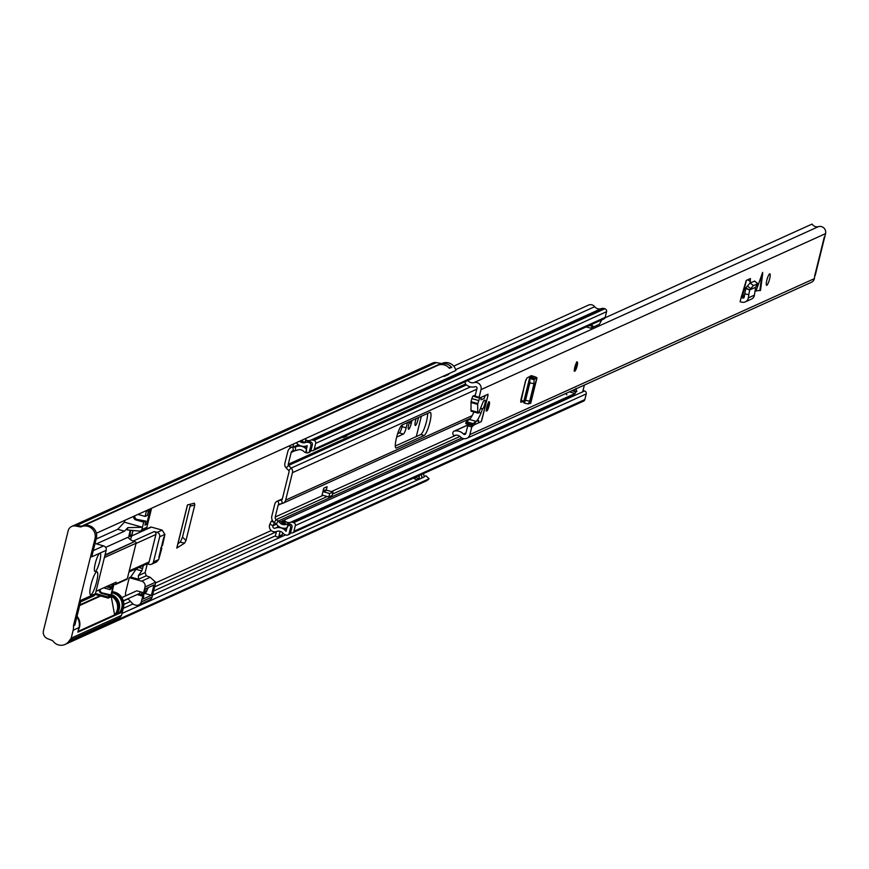 <?xml version="1.0" encoding="UTF-8"?>
<svg xmlns="http://www.w3.org/2000/svg" width="869" height="869" viewBox="0 0 869 869"><rect width="100%" height="100%" fill="white"/><g stroke="black" fill="none" stroke-linecap="round" stroke-linejoin="round"><path stroke-width="1.3" d="M402.586 424.735L402.119 426.657A5.877 1.162 -74.2 0 1 399.349 432.903L397.654 433.674M177.96 543.625L180.317 542.137L182.512 537.085L190.55 504.161M409.527 421.595A5.486 1.086 105.8 0 0 409.093 423.16L408.745 424.528A5.486 1.086 105.8 0 0 408.539 429.232A5.486 1.086 105.8 0 0 408.723 429.21A5.486 1.086 105.8 0 0 411.309 423.377L411.645 421.997A5.486 1.086 105.8 0 0 411.971 420.487M416.175 418.586A5.366 1.065 105.8 0 0 415.284 425.462A5.366 1.065 105.8 0 0 415.48 425.441A5.366 1.065 105.8 0 0 418.423 417.565M421.324 416.251L416.305 436.542M407.474 422.53L406.171 427.798L402.119 426.657M399.349 432.903L403.401 434.055A5.877 1.162 105.8 0 0 406.171 427.798M403.401 434.055L396.655 437.107M194.786 505.019L194.428 503.194L187.443 504.943L176.765 548.1L184.532 543.179L185.988 540.529L194.786 505.019L190.159 506.171M83.728 525.734A10.146 9.809 -114.4 0 0 82.783 526.082A2.39 2.303 65.6 0 1 81.48 526.223L81.067 526.136M417.544 479.645A5.844 5.649 65.6 0 1 413.557 478.091M121.986 613.449L424.018 477.059A4.758 4.606 -114.4 0 0 423.279 473.692A4.769 4.617 65.6 0 1 423.974 477.092M69.607 641.507L429.101 478.765L425.995 475.821L424.061 476.701M421.063 474.691A4.758 4.606 65.6 0 1 421.791 478.069M66.804 643.657L425.951 481.068A10.146 9.809 -114.4 0 0 429.101 478.765M418 476.082A5.844 5.649 -114.4 0 0 419.282 476.983M96.383 533.229L455.899 370.476A10.146 9.809 -114.4 0 0 442.299 363.318A2.39 2.303 65.6 0 1 440.996 363.47L436.423 362.601A6.68 6.463 -114.4 0 0 432.643 363.046L73.235 525.745M447.155 374.441A4.758 4.606 65.6 0 1 442.951 376.342M448.208 374.593A4.758 4.606 -114.4 0 0 449.371 373.431M415.784 477.081A5.844 5.649 -114.4 0 0 419.043 478.602M438.128 365.219L440.659 364.1A10.146 9.809 65.6 0 1 451.598 367.283L449.371 368.293A10.146 9.809 -114.4 0 0 438.443 365.11L438.443 365.11M423.127 482.317L421.259 483.186M418.945 479.015A3.813 3.693 65.6 0 1 418.967 478.949L419.249 477.809A2.151 2.075 65.6 0 0 418.695 475.767M131.99 534.283A5.486 0.891 -166.1 0 1 132.055 534.478A5.486 0.891 -166.1 0 1 131.903 534.631L129.883 535.521L130.535 531.187L129.959 531.024M130.763 530.405L130.535 531.187M185.988 540.529L182.512 537.085M96.589 582.034A11.927 2.357 -74.2 0 1 90.572 594.776A11.927 2.357 -74.2 0 1 91.039 584.555A11.927 2.357 -74.2 0 1 97.067 571.813A11.927 2.357 -74.2 0 1 96.589 582.034M112.318 591.485L114.621 592.137A12.524 12.112 65.6 0 1 123.463 607.474L121.508 615.361L119.803 617.696L70.889 639.834L68.814 641.398A10.146 9.809 65.6 0 1 53.074 641.181A2.39 2.303 65.6 0 0 51.999 640.366L47.621 638.704A6.68 6.463 65.6 0 1 43.45 630.698L68.195 530.731A6.68 6.463 65.6 0 1 75.516 525.984L76.906 525.354L81.48 526.223A2.39 2.303 -114.4 0 0 82.794 526.082A10.146 9.809 65.6 0 1 96.372 538.096L91.734 556.833L99.783 553.195A9.548 1.89 -74.2 0 1 100.12 553.151A9.548 1.89 -74.2 0 1 99.75 561.331A9.548 1.89 -74.2 0 1 94.927 571.52A9.548 1.89 -74.2 0 1 95.308 563.34A9.548 1.89 -74.2 0 1 99.783 553.195L106.17 550.294L95.427 593.733A3.574 3.465 65.6 0 1 93.526 596.036L80.589 601.891M124.897 520.325L124.43 522.182L117.749 529.275L96.133 539.052M104.378 557.572L136.085 543.212L127.319 578.645L115.99 583.772A1.195 1.151 65.6 0 1 114.589 584.598L113.904 584.402A13.719 13.263 -114.4 0 0 112.068 584.022M115.99 583.772L116.142 582.187L96.035 591.289M130.502 539.627L131.795 535.597L130.546 535.239M105.649 547.383L127.917 537.303A13.719 13.263 -114.4 0 0 134.565 541.561L104.888 555.497M136.085 543.212A1.195 1.151 -114.4 0 0 135.249 541.756M125.907 579.471A1.195 1.151 -114.4 0 0 127.319 578.645M114.621 592.137L112.123 592.245M71.736 526.429L73.126 525.799A6.68 6.463 65.6 0 1 76.906 525.354L436.423 362.601M95.427 593.733L80.991 600.262L74.832 625.148L73.441 625.778L94.993 538.726L96.372 538.096M70.204 640.768A10.146 9.809 65.6 0 1 66.446 643.82L65.056 644.45M93.276 550.609L103.65 545.917L95.047 543.483M103.65 545.917A3.574 3.465 65.6 0 1 106.17 550.294M117.749 529.275L124.506 531.176L96.448 543.885M124.43 522.182L142.44 527.277L127.841 527.635L124.506 531.176M151.456 508.3A2.39 2.303 -114.4 0 1 151.391 509.017L146.872 527.298A2.39 2.303 -114.4 0 1 145.601 528.841L140.398 531.198L141.875 529.569L143.711 522.139L135.836 519.912A2.987 2.879 65.6 0 1 133.707 516.338M137.975 514.405L145.123 516.425L146.394 511.276A2.39 2.303 65.6 0 0 146.459 510.559M145.221 523.985L146.611 524.376L144.938 525.126L145.927 521.128L136.944 519.401A2.987 2.879 65.6 0 1 134.825 515.828M145.123 516.425L147.35 515.415L148.338 511.417L150 510.668L146.611 524.376M127.841 527.635L127.276 529.927L140.398 531.198M99.946 595.765L79.85 604.867M130.144 530.318L128.927 536.857L131.795 535.597M113.502 592.636A12.524 12.112 65.6 0 1 122.355 607.985L121.225 612.558L120.324 612.297L78.036 631.448M73.441 625.778A12.524 12.112 65.6 0 1 73.159 630.253L71.204 638.139L121.508 615.361M121.225 612.558L77.852 632.187L78.992 627.614L73.159 630.253M76.852 616.968A12.524 12.112 65.6 0 1 78.992 627.614M442.299 363.318L81.404 526.712A10.146 9.809 65.6 0 1 94.993 538.726M81.404 526.712A2.39 2.303 65.6 0 1 80.089 526.853L75.516 525.984M145.927 521.128L143.711 522.139M68.814 641.398L71.204 638.139M164.893 534.402L162.155 530.123L157.159 532.382A3.574 3.465 65.6 0 1 159.679 536.77L164.893 534.402A59.646 11.808 -74.2 0 1 162.405 545.689L161.808 545.938L162.394 543.668A57.267 11.34 105.8 0 0 163.828 537.14L158.864 557.214A57.267 11.34 105.8 0 0 160.7 550.511L160.819 548.089M128.96 571.998L147.86 563.449A2.39 2.303 -114.4 0 0 149.131 561.906L155.909 534.478A2.39 2.303 -114.4 0 0 154.226 531.556L133.185 541.083M157.159 532.382L154.226 531.556M147.111 563.785L149.24 564.383A3.574 3.465 65.6 0 0 153.465 561.906L159.679 536.77M103.661 587.835L110.059 589.638L111.047 586.662L113.589 585.521L111.275 595.689L110.721 596.96L108.18 598.089L108.647 595.363L101.445 593.321A2.987 2.879 65.6 0 1 99.305 589.801M160.917 547.709L161.84 547.97A59.646 11.808 -74.2 0 1 158.669 559.549L153.465 561.906M161.84 547.97L161.286 548.22M151.564 564.22L156.616 561.928L158.669 559.549M108.647 595.363L110.037 594.733L109.613 596.438L110.721 595.938L112.981 586.803L110.059 589.638M100.141 589.421A2.987 2.879 -114.4 0 0 102.281 592.94L110.037 594.733M150.022 527.852L151.347 527.07L162.155 530.123M131.697 535.967L151.347 527.07M143.439 565.447L141.756 570.911L138.399 575.626L145.123 572.584L146.253 575.767L150.196 577.288L141.647 581.155L129.264 577.657L125.657 592.245A5.964 5.768 65.6 0 0 125.842 595.765M110.721 595.938L109.798 595.678M145.025 529.927A1.195 1.151 65.6 0 1 146.35 529.33M147.285 563.829L145.123 572.584M136.52 568.576L130.654 577.027L129.264 577.657M137.128 594.559L142.755 596.145L141.332 601.859A4.769 4.617 65.6 0 1 138.801 604.933L149.577 600.055A4.769 4.617 -114.4 0 0 152.108 596.981L155.258 584.24A3.574 0.706 -74.2 0 0 155.605 582.208L150.196 577.288M130.654 577.027L138.529 579.254L138.399 575.626M138.801 604.933A4.769 4.617 65.6 0 1 135.705 605.161L135.01 604.965A5.964 5.768 65.6 0 1 132.316 603.325L127.928 598.719M141.647 581.155A4.769 4.617 65.6 0 1 145.014 586.999L143.602 592.712L137.389 590.963A1.792 1.727 -114.4 0 0 136.053 591.137M143.602 592.712L144.71 592.213L145.558 588.78L153.943 584.989L151.402 595.276L143.016 599.067L143.863 595.645L142.755 596.145M143.863 595.645L138.236 594.048M144.417 593.234A5.366 5.192 -114.4 0 0 145.188 593.516L151.402 595.276M78.471 629.71A11.927 11.536 -114.4 0 0 77.037 616.219A11.927 11.536 65.6 0 1 78.471 629.71M111.96 592.908A11.927 11.536 65.6 0 1 119.107 612.851M139.974 591.691A1.781 1.716 65.6 0 1 139.029 593.69L123.3 600.816M140.919 594.809L145.047 592.94A3.574 3.465 -114.4 0 0 146.731 588.259M140.669 594.744A3.574 3.465 -114.4 0 0 141.777 592.202M528.298 403.933L529.655 401.196L525.528 400.316L524.17 403.053L528.363 403.976L524.333 403.086M525.528 400.316L529.851 382.849L529.84 378.134L531.687 377.298L535.63 378.482L534.098 379.101L529.84 378.134L534.098 379.101M529.655 401.196L533.979 383.729L529.851 382.849M534.077 379.199L533.979 383.729M520.857 402.249L525.256 381.849L526.94 378.037L531.307 375.647L533.175 376.201A5.486 0.891 -166.1 0 1 536.955 378.015A5.486 0.891 -166.1 0 1 536.673 378.211L535.63 378.482M530.296 376.103L532.784 376.983L531.687 377.298M762.667 273.648L760.538 290.3L756.008 290.974L762.667 272.377L760.353 290.496M766.849 280.176A5.964 1.184 105.8 0 0 766.61 285.293A5.964 1.184 105.8 0 0 769.619 278.927A5.964 1.184 105.8 0 0 769.858 273.811A5.964 1.184 105.8 0 0 766.849 280.176M467.88 380.492A5.844 5.649 -114.4 0 0 473.996 382.588A5.725 5.54 65.6 0 1 481.024 389.605L479.134 397.242L479.427 398.1L481.078 397.372L481.035 399.816L484.044 398.469L485.402 395.417L488.02 394.233L487.802 395.189M481.632 420.346L488.009 395.254M481.784 420.39L480.991 421.595M471.78 426.951L467.728 425.81L465.838 433.435A1.434 1.38 65.6 0 1 463.503 434.033A10.146 9.809 -114.4 0 0 454.661 431.002A2.39 2.303 -114.4 0 0 453.064 434.435L453.781 435.782A5.844 5.649 -114.4 0 1 460.537 436.966A5.725 5.54 65.6 0 0 469.89 434.587L471.78 426.951L474.289 424.8L475.647 421.747L478.656 420.4L478.613 422.845L481.23 421.661M814.785 275.44L814.416 278.612A5.725 5.54 65.6 0 1 811.374 282.306L466.859 438.269M815.176 275.549L825.55 233.631A5.725 5.54 65.6 0 0 818.522 226.624A5.844 5.649 -114.4 0 1 812.091 224.072L604.998 317.826M486.846 406.942A4.769 0.945 105.8 0 0 486.651 411.026A4.769 0.945 105.8 0 0 489.062 405.932A4.769 0.945 105.8 0 0 489.247 401.847A4.769 0.945 105.8 0 0 486.846 406.942M574.844 367.098A4.769 0.945 105.8 0 0 574.659 371.193A4.769 0.945 105.8 0 0 577.07 366.099A4.769 0.945 105.8 0 0 577.255 362.004A4.769 0.945 105.8 0 0 574.844 367.098M744.722 293.852L748.839 294.634L748.328 297.882A5.486 5.301 -114.4 0 1 742.028 302.206L740.106 301.771L741.127 297.643L742.843 298.034A1.195 1.151 -114.4 0 0 744.212 297.089L745.852 287.943L750.012 283.044L754.542 281.154M750.099 282.99L750.436 278.536L746.232 280.448L741.127 297.643M520.781 402.217L524.105 401.25M746.395 280.372L742.647 295.905M479.395 398.078L475.332 396.894L475.082 396.09L479.134 397.242M465.654 381.491A2.39 2.303 -114.4 0 0 466.132 384.663A10.146 9.809 -114.4 0 0 475.213 386.705A1.434 1.38 65.6 0 1 476.972 388.454L475.082 396.09M467.728 425.81L468.565 424.441M453.781 435.782L454.422 435.488M745.45 289.562L744.298 289.236M744.527 295.047A4.291 4.149 -114.4 0 0 744.44 295.091L741.42 296.459M745.32 301.88L751.435 299.11A5.486 5.301 -114.4 0 0 754.433 295.112L755.606 287.281M748.839 294.634L749.632 289.996L755.617 287.291L757.735 283.685L754.39 281.035M754.531 281.024L757.866 283.674L753.347 285.684L750.664 288.649L747.329 285.999M750.664 288.649L749.654 289.985L745.852 287.943M749.632 289.996L745.635 288.465M525.995 379.601L521.031 399.653A4.291 0.695 13.9 0 0 520.911 399.762A4.291 0.695 13.9 0 0 523.866 401.185L524.083 401.25M522.986 401.739L520.64 401.076M529.84 378.134L524.17 403.053M530.579 402.858A5.486 0.891 -166.1 0 1 530.731 403.162A5.486 0.891 -166.1 0 1 530.459 403.346L528.732 403.694M473.898 411.96A19.085 3.78 -74.2 0 1 469.325 419.445L466.338 421.671L473.084 423.583L472.562 425.571L480.676 421.91A3.574 0.706 105.8 0 0 482.349 418.108L487.444 397.535A3.574 0.706 105.8 0 0 487.585 394.472A3.574 0.706 105.8 0 0 487.455 394.483L479.688 398.002L477.809 403.585L471.063 401.684L470.965 410.374L477.722 412.275A4.769 0.945 105.8 0 0 478.004 413.123A4.769 0.945 105.8 0 0 478.167 413.101A4.769 0.945 105.8 0 0 479.297 411.385L483.001 402.141A3.574 0.706 -74.2 0 1 483.99 400.522L484.826 400.142A4.53 0.902 -74.2 0 1 484.989 400.12A4.53 0.902 -74.2 0 1 484.717 404.367A4.53 0.902 -74.2 0 1 482.675 408.821L480.427 408.582M466.338 421.671L465.806 423.659L472.53 425.549M470.965 410.374A4.769 0.945 105.8 0 0 471.248 411.211A4.769 0.945 105.8 0 0 471.422 411.189M471.063 401.684L471.824 398.599L478.569 400.511M475.354 394.993L472.932 396.09L471.824 398.599M473.084 423.583L476.082 421.356L469.325 419.445M478.786 412.395L481.002 413.014A19.085 3.78 -74.2 0 1 476.082 421.356M481.002 413.014L482.447 409.147M477.722 412.275L477.689 404.367L470.944 402.466M477.809 403.585L477.689 404.367M472.519 424.963L465.773 423.051M396.492 437.748A12.047 2.39 105.8 0 0 396.014 448.067A12.047 2.39 105.8 0 0 396.438 448.024L424.148 435.478A12.047 2.39 105.8 0 0 429.558 423.627A12.047 2.39 105.8 0 0 430.285 412.341A12.047 2.39 105.8 0 0 429.862 412.395L402.151 424.93A12.047 2.39 105.8 0 0 396.492 437.748M296.329 442.712A1.738 1.684 65.6 0 1 296.34 442.734A9.548 9.222 65.6 0 0 306.909 445.808A0.956 0.923 -114.4 0 1 307.246 445.743L306.409 449.121A0.956 0.923 -114.4 0 1 306.181 448.947A9.548 9.222 65.6 0 0 295.786 446.862A1.434 1.38 -114.4 0 1 295.33 446.981L292.896 447.155A5.964 5.768 65.6 0 0 287.824 451.478L284.891 463.329A4.769 4.617 65.6 0 0 286.162 467.924L288.758 470.563A1.195 1.151 -114.4 0 1 289.073 471.715L282.284 499.143A1.195 1.151 65.6 0 1 281.48 499.979L282.425 503.423A4.769 4.617 65.6 0 0 285.662 500.099L292.451 472.671A4.769 4.617 -114.4 0 0 291.18 468.076L288.584 465.436A1.195 1.151 65.6 0 1 288.258 464.285L291.191 452.434A2.39 2.303 65.6 0 1 293.222 450.707L295.666 450.533A5.008 4.845 -114.4 0 0 297.252 450.131A5.964 5.768 65.6 0 1 303.748 451.435A4.53 4.378 -114.4 0 0 305.812 452.64L306.714 452.879A2.39 2.303 -114.4 0 0 309.494 451.228L310.906 445.525A2.39 2.303 -114.4 0 0 309.223 442.603L308.321 442.354A4.53 4.378 -114.4 0 0 305.627 442.462A5.964 5.768 65.6 0 1 299.642 441.213M282.425 503.423L278.949 504.346A1.195 1.151 -114.4 0 0 278.145 505.171L275.212 517.022A2.39 2.303 -114.4 0 0 276.179 519.608L278.21 521.042A5.008 4.845 65.6 0 1 279.416 522.236A5.964 5.768 -114.4 0 0 285.651 524.528A4.53 4.378 65.6 0 1 288.008 524.572L288.91 524.833A2.39 2.303 65.6 0 1 290.561 527.744L289.149 533.447A2.39 2.303 65.6 0 1 286.336 535.098L285.434 534.848A4.53 4.378 65.6 0 1 283.142 533.327A5.964 5.768 -114.4 0 0 276.516 531.502A5.323 5.149 -114.4 0 1 269.901 524.116L271.367 521.074L272.475 520.574M323.083 490.92L324.094 490.464A4.171 4.041 65.6 0 1 326.233 490.149L327.092 486.673L323.757 488.182L321.921 495.612L322.757 495.243M281.817 499.827L277.993 500.892A4.769 4.617 -114.4 0 0 274.767 504.216L271.834 516.067A5.964 5.768 -114.4 0 0 274.246 522.519L276.288 523.953A1.434 1.38 65.6 0 1 276.624 524.289A9.548 9.222 -114.4 0 0 286.618 527.972A0.956 0.923 65.6 0 1 286.9 527.95L286.064 531.317A0.956 0.923 65.6 0 1 285.803 531.089A9.548 9.222 -114.4 0 0 275.191 528.178L277.548 527.103M453.694 366.131L588.498 305.106A5.323 5.149 65.6 0 1 594.689 306.692A5.964 5.768 65.6 0 0 601.294 308.614A4.53 4.378 -114.4 0 1 603.988 308.506L604.889 308.756A2.39 2.303 -114.4 0 1 606.573 311.678L605.161 317.381A2.39 2.303 -114.4 0 1 603.89 318.912L313.003 450.598A2.39 2.303 65.6 0 1 311.482 450.718L310.939 450.577A2.39 2.303 -114.4 0 1 309.679 452.108L308.234 452.76M305.138 442.169L305.692 439.964A5.964 5.768 -114.4 0 0 310.407 440.301A4.53 4.378 65.6 0 1 313.101 440.192L314.002 440.442A2.39 2.303 65.6 0 1 315.686 443.364L606.573 311.678M304.845 446.308A9.548 9.222 65.6 0 1 306.8 447.546M298.024 444.407L297.611 446.047A9.548 9.222 65.6 0 1 299.805 445.493M315.686 443.364L314.274 449.067A2.39 2.303 65.6 0 1 313.003 450.598M289.149 533.447L291.104 532.936A2.39 2.303 -114.4 0 0 293.928 531.285L295.33 525.582A2.39 2.303 -114.4 0 0 293.679 522.671L292.777 522.41A4.53 4.378 -114.4 0 0 290.431 522.367A5.964 5.768 65.6 0 1 284.989 520.976L281.654 522.486A5.964 5.768 -114.4 0 0 287.096 523.877A4.53 4.378 65.6 0 1 289.453 523.92L290.344 524.181A2.39 2.303 65.6 0 1 292.006 527.092L290.594 532.795A2.39 2.303 65.6 0 1 289.323 534.326L287.878 534.989M583.783 390.757L584.565 390.985A2.39 2.303 65.6 0 1 586.227 393.896L584.815 399.599A2.39 2.303 65.6 0 1 583.544 401.141L292.657 532.827M289.779 445.678L289.735 446.883L293.211 447.111L297.871 444.993M293.211 447.111L293.32 444.07M271.367 521.074L274.517 522.714L273.029 525.756A1.738 1.684 -114.4 0 0 275.191 528.178M310.906 445.525L312.351 444.874A2.39 2.303 -114.4 0 0 310.667 441.952L309.766 441.702A4.53 4.378 -114.4 0 0 307.072 441.81A5.964 5.768 65.6 0 1 301.087 440.561M312.351 444.874L310.939 450.577L309.494 451.228M286.488 529.612A9.548 9.222 -114.4 0 0 284.76 528.276M279.449 526.907A9.548 9.222 -114.4 0 0 277.526 527.222L277.895 525.734M395.297 446.047L420.77 434.522A12.047 2.39 105.8 0 0 425.256 425.81A12.047 2.39 105.8 0 0 427.624 413.405M284.989 520.976A1.195 1.151 65.6 0 1 285.347 522.16L282.794 523.323M284.891 524.018L285.347 522.16M276.461 531.524L275.538 535.228A1.195 1.151 -114.4 0 0 276.385 536.684L277.515 537.009A1.195 1.151 -114.4 0 0 278.916 536.184L280.122 531.328M278.916 536.184L282.251 534.674L282.707 532.838M305.692 439.964L306.105 438.291M302.358 441.474L302.77 439.801M282.251 534.674A1.195 1.151 65.6 0 1 281.621 535.445L278.286 536.944M326.233 490.149A4.171 4.041 65.6 0 1 326.809 490.268L333.001 492.017L332.143 495.449L328.819 496.949L322.627 495.2A0.597 0.576 -114.4 0 0 321.921 495.612M328.819 496.949L329.666 493.527L323.474 491.778A4.171 4.041 -114.4 0 0 322.899 491.658M329.666 493.527L333.001 492.017M342.516 437.237L343.527 437.52L346.85 436.021L347.057 435.184M343.527 437.52L343.733 436.694M589.041 325.647L593.027 326.157L590.757 328.2L586.227 326.918M601.75 319.89L599.382 324.311L590.757 328.2M575.821 388.53L576.853 391.495L572.747 390.333M591.333 327.939L599.382 324.311M566.849 394.819L565.741 393.505M571.911 390.713L576.017 391.876L573.062 395.808M576.853 391.495L576.017 391.876M592.028 324.289L592.191 326.538M590.475 324.995L592.039 325.43M584.392 385.065L582.773 391.408M569.358 391.865L575.191 393.516M409.19 422.768L411.309 423.377M155.529 582.936L271.258 530.546M80.089 526.853L440.996 363.47M123.235 608.376L133.011 603.955M152.575 595.102L285.586 534.88M421.128 474.67A4.769 4.617 65.6 0 1 421.856 478.048M444.591 376.223A4.769 4.617 -114.4 0 0 447.231 374.398M448.86 374.039L447.481 375.006A4.769 4.617 -114.4 0 0 449.338 373.442M123.832 604.466L130.513 601.435M153.585 590.996L275.538 535.782M123.365 601.033L128.091 598.893M154.606 586.89L276.407 531.752M414.85 479.004A1.434 1.38 -114.4 0 0 414.991 478.634L415.328 477.287M415.002 477.439L414.709 478.602A1.195 1.151 65.6 0 1 414.611 478.862M414.991 478.634L414.404 478.743M451.598 367.283A3.813 3.693 -114.4 0 0 449.164 368.043M442.147 364.578A1.434 1.38 -114.4 0 0 441.81 364.426L440.659 364.1M440.235 364.263L441.289 364.567M449.262 368.152L449.946 367.837A3.574 3.465 65.6 0 1 451.739 367.565M129.818 535.467L128.938 535.217M129.394 533.316L129.97 533.468M131.903 534.631L132.881 530.698M409.788 421.476L411.645 421.997M180.317 542.137L184.532 543.179M114.751 582.806L116.131 583.197M134.565 541.561L105.03 554.933M122.355 607.985L123.463 607.474M141.875 529.569L146.872 527.298M151.391 509.017L146.394 511.276M136.944 519.401L135.836 519.912M129.231 570.911L149.131 561.906M155.909 534.478L136.02 543.483M110.613 584.685L113.589 585.521L110.591 584.696M108.093 585.825L111.047 586.662M110.482 587.933L106.148 586.705M95.492 593.473L108.223 597.068M102.281 592.94L101.445 593.321M95.188 594.407L108.147 598.068M142.657 568.587L138.866 567.511M141.756 570.911L136.129 569.314M146.253 575.767L138.529 579.254M141.332 601.859L152.108 596.981M155.605 582.208L145.014 586.999M141.788 595.059L145.188 593.516M115.686 613.514A11.058 10.689 -114.4 0 0 111.297 595.623M111.547 594.592A11.927 11.536 65.6 0 1 116.576 614.003M111.145 596.145L114.61 614.894A11.927 11.536 -114.4 0 0 111.134 596.167M534.316 379.623L530.188 378.743M469.89 434.587L814.416 278.612M481.024 389.605L825.55 233.631M759.832 290.615L761.961 273.974M473.996 382.588L818.522 226.624M463.503 434.033L465.969 432.914M468.326 424.822L454.661 431.002M472.53 425.701L468.478 424.561M475.332 396.894L479.384 398.035M741.17 297.48L744.375 296.036M742.843 298.034L744.081 297.47M747.644 279.796L750.436 281.556M753.488 285.608L750.153 282.957M748.328 297.882L754.433 295.112M523.866 401.185L530.047 376.223M531.795 377.265L531.969 376.592M530.459 403.346L536.673 378.211M482.675 408.821L480.557 408.224M472.932 396.09L475.289 396.764M465.806 422.931L472.551 424.843M482.632 408.843L480.546 408.256M574.985 367.033A4.171 0.826 105.8 0 0 574.963 370.596A4.171 0.826 105.8 0 0 576.929 366.153A4.171 0.826 105.8 0 0 576.951 362.601A4.171 0.826 105.8 0 0 574.985 367.033M576.723 366.251A3.28 0.652 -74.2 0 1 575.18 369.738A3.28 0.652 -74.2 0 1 575.191 366.946A3.28 0.652 -74.2 0 1 576.734 363.459A3.28 0.652 -74.2 0 1 576.723 366.251M574.876 368.923L576.256 364.046M486.977 406.877A4.171 0.826 105.8 0 0 486.966 410.44A4.171 0.826 105.8 0 0 488.921 405.997A4.171 0.826 105.8 0 0 488.943 402.434A4.171 0.826 105.8 0 0 486.977 406.877M488.715 406.095A3.28 0.652 -74.2 0 1 487.172 409.581A3.28 0.652 -74.2 0 1 487.194 406.779A3.28 0.652 -74.2 0 1 488.726 403.292A3.28 0.652 -74.2 0 1 488.715 406.095M486.868 408.767L488.248 403.889M395.688 447.807L396.438 448.024M291.191 452.434L295.351 450.555M288.258 464.285L465.588 384.011M278.145 505.171L281.426 503.683M275.212 517.022L323.116 495.341M331.437 491.572L456.073 435.152M455.66 369.64L594.689 306.692M310.407 440.301L601.294 308.614M295.786 446.862L297.611 446.036M313.101 440.192L603.988 308.506M314.002 440.442L604.889 308.756M314.274 449.067L605.161 317.381M289.453 523.92L288.008 524.572L286.9 527.95L288.91 524.833L290.344 524.181M290.561 527.744L292.006 527.092M285.651 524.528L287.096 523.877M305.812 452.64L306.409 449.121L306.714 452.879M297.643 445.938L295.33 446.981L295.666 450.533M293.016 447.101L293.222 450.707M286.162 467.924L288.584 465.436L466.436 384.913M288.758 470.563L291.18 468.076L470.574 386.857M282.338 498.936L277.993 500.892L278.949 504.346M274.246 522.519L276.179 519.608L327.211 496.503M276.288 523.953L278.21 521.042L461.765 437.943M276.527 524.17L273.029 525.756L269.901 524.116M293.928 531.285L584.815 399.599M295.33 525.582L586.227 393.896M293.679 522.671L584.565 390.985M292.777 522.41L574.235 394.993M290.431 522.367L575.115 393.494M279.416 522.236L463.916 438.704M332.479 494.113L459.94 436.412M285.662 500.099L472.139 415.675M305.627 442.462L307.072 441.81M308.321 442.354L309.766 441.702M309.223 442.603L310.667 441.952M292.451 472.671L476.788 389.214M323.474 491.778L326.809 490.268M420.77 434.522L424.148 435.478M443.744 376.364L447.481 375.006M132.99 530.709L132.055 534.478M128.927 535.25L129.883 535.521M187.541 504.922L176.896 547.948M126.689 579.406L115.36 584.544M95.177 594.418L108.18 598.089M145.579 529.384L150.598 527.114M79.687 605.508L100.728 595.982M121.834 597.579L136.411 590.974M145.775 592.495L148.436 587.477M454.118 431.176L468.391 424.702M824.323 236.911L814.731 275.69M475.386 396.959L479.427 398.1M525.734 380.264L520.911 399.762M523.757 402.64L529.84 378.08M530.731 403.162L536.955 378.015M478.004 413.123L471.248 411.211M472.562 425.571L465.806 423.659M574.094 371.03L576.951 366.142L576.69 361.852M574.67 369.021L576.125 363.861M486.086 410.874L488.943 405.986L488.693 401.684M486.662 408.864L488.117 403.694M283.131 503.173L470.411 418.391M277.298 501.141L282.36 498.86M290.985 447.633L292.277 447.046"/></g></svg>
